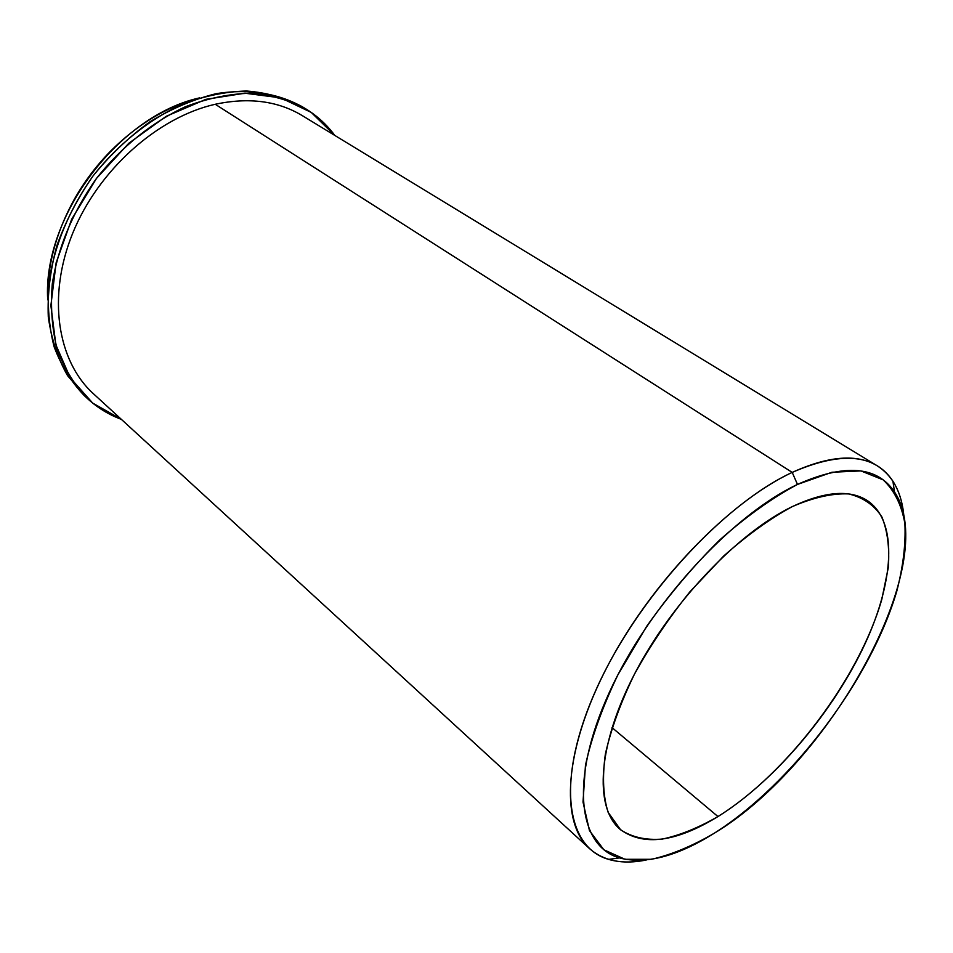 <?xml version="1.0" encoding="UTF-8"?>
<svg xmlns="http://www.w3.org/2000/svg" width="953" height="953" viewBox="0 0 953 953"><rect width="100%" height="100%" fill="white"/><g stroke="black" fill="none" stroke-linecap="round" stroke-linejoin="round"><path stroke-width="1.43" d="M717.966 816.554L612.017 727.592L717.966 816.554C675.701 842.404 642.953 846.574 619.736 829.05C593.945 806.679 597.757 744.436 634.96 673.187C672.032 602.01 738.015 532.87 792.146 506.674C824.405 491.51 849.302 489.377 866.861 500.289C899.048 521.208 894.236 584.046 862.108 649.958C829.801 716.06 772.859 782.342 717.966 816.554C787.583 773.288 859.046 678.56 881.799 599.425L888.327 567.452C889.673 547.761 887.529 530.928 881.882 516.955C874.175 505.042 863.049 497.359 848.527 493.916C832.195 493.225 813.397 497.478 792.146 506.674C769.917 518.742 747.104 535.193 723.696 556.028L689.972 591.742C668.684 618.247 650.149 645.789 634.353 674.367C620.641 702.683 610.98 729.259 605.358 754.109C602.213 777.231 603.142 796.648 608.157 812.361L620.594 829.789C632.03 837.294 645.955 840.391 662.371 839.069C679.799 835.352 698.335 827.847 717.966 816.554M215.235 104.27C157.567 117.255 98.23 170.17 72.642 233.378C46.959 296.633 57.406 361.116 93.394 393.708C57.394 361.116 46.959 296.633 72.642 233.378C98.242 170.17 157.567 117.255 215.235 104.27C248.876 97.111 277.919 100.911 302.387 115.682L877.296 465.85C857.164 453.628 828.8 455.808 792.205 472.402L215.235 104.27L792.205 472.402C729.176 501.778 651.399 582.223 607.776 665.694C563.962 749.249 559.745 822.141 589.55 848.646C603.761 861.012 622.666 864.8 646.277 859.999C632.244 862.846 619.7 862.632 608.622 859.38C565.355 847.205 555.742 778.792 596.638 688.435C637.176 598.21 723.136 504.351 792.205 472.402L797.482 484.422L831.969 472.247L860.928 470.913L883.121 479.835C894.379 490.414 901.621 504.971 904.873 523.483C905.874 543.758 903.194 566.273 896.833 591.015C870.828 679.596 791.729 784.462 713.928 833.434C691.949 846.228 671.126 854.853 651.459 859.308L625.049 859.308L603.892 849.802L589.454 830.575L583.01 802.033L585.476 765.223C591.646 737.122 602.463 706.959 617.949 674.736L646.539 626.538C668.958 594.91 693.343 566.07 719.682 539.994C746.354 516.395 772.287 497.859 797.482 484.422C731.011 515.668 648.397 606.096 609.074 692.962C569.429 779.959 578.018 846.05 619.426 857.914C645.443 864.669 676.94 856.509 713.928 833.434C830.003 764.103 942.219 563.056 894.51 491.974C877.082 465.969 844.739 463.456 797.482 484.422L792.205 472.402C841.296 451.007 874.866 453.938 892.913 481.182C899.12 490.914 902.801 502.91 903.968 517.181C902.026 493.166 893.128 476.059 877.296 465.85M47.71 299.861C42.48 216.915 118.398 115.909 199.534 97.885C167.359 106.319 137.673 124.104 110.488 151.217C96.277 165.715 84.186 181.809 74.203 199.499C55.703 233.14 46.876 266.602 47.71 299.861M87.521 398.628L84.4 395.733C71.439 382.26 61.361 365.976 54.166 346.904C48.877 326.498 47.185 304.507 49.08 280.932C54.857 244.23 69.521 209.219 93.072 175.9C117.85 144.511 148.763 119.709 181.737 104.461C203.859 96.086 225.456 91.595 246.529 91C266.852 92.62 285.281 97.778 301.839 106.474L305.472 108.678C288.926 99.982 270.485 94.835 250.151 93.239C229.054 93.847 207.432 98.362 185.287 106.784C152.266 122.091 121.293 146.965 96.456 178.437C72.833 211.84 58.121 246.922 52.296 283.696C50.378 307.307 52.046 329.333 57.311 349.775C64.506 368.859 74.572 385.143 87.521 398.628C97.492 407.765 108.773 414.674 121.365 419.356L92.715 403.107L70.272 377.888L55.858 344.772L50.878 305.556L56.144 262.742L71.642 219.297L96.456 178.449L128.798 143.26L166.215 116.302L205.884 99.338L244.933 93.215L280.754 97.861L311.226 112.406L334.789 135.421C326.796 124.629 317.027 115.706 305.472 108.678M303.65 107.594C279.277 93.442 249.031 88.331 216.069 93.704C193.804 99.183 171.814 108.511 150.121 121.674C129.084 136.887 110.072 154.97 93.072 175.9C77.681 198.057 65.602 221.346 56.835 245.779C50.223 270.283 47.376 293.989 48.293 316.896C51.355 338.827 57.764 358.399 67.544 375.613L85.973 397.163M589.55 848.646L93.394 393.708M608.622 859.38L619.426 857.914M892.913 481.182L894.51 491.974"/></g></svg>
